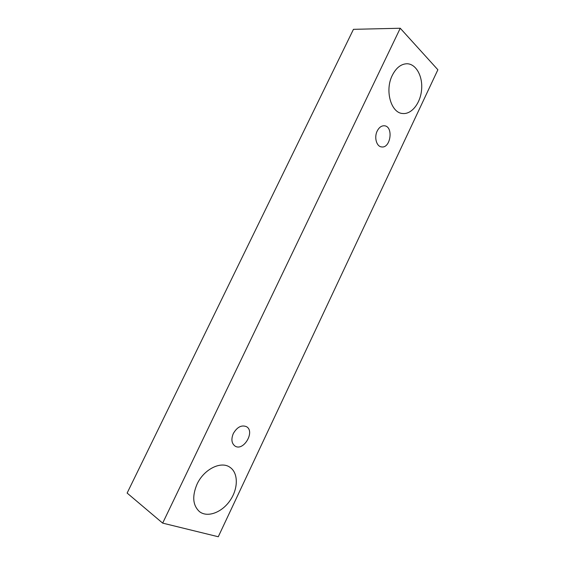 <?xml version="1.0" encoding="UTF-8"?>
<svg xmlns="http://www.w3.org/2000/svg" width="565" height="565" viewBox="0 0 565 565"><rect width="100%" height="100%" fill="white"/><g stroke="black" fill="none" stroke-linecap="round" stroke-linejoin="round"><path stroke-width="0.85" d="M377.201 131.031C379.066 127.408 381.453 125.656 384.355 125.776C393.72 126.278 390.705 148.588 381.559 146.921C376.537 146.575 373.959 137.394 377.201 131.031M400.253 28.25L353.457 29.331L127.125 493.068L162.671 523.119L218.274 536.75L437.875 69.756L400.253 28.25L162.671 523.119M392.315 75.315C396.178 67.751 401.094 63.902 407.054 63.753C416.123 63.887 422.86 76.332 421.603 89.687C420.494 103.049 411.786 114.321 402.93 113.523C391.15 113.381 384.483 90.626 392.315 75.315M197.044 484.184C203.88 469.183 221.056 460.715 229.941 467.283C238.366 472.82 238.388 488.358 230.209 500.308C222.165 512.349 207.602 517.999 199.487 511.629C192.778 505.421 191.966 496.268 197.044 484.184M233.31 433.546C237.116 427.055 241.481 424.753 246.411 426.646C255.493 431.37 243.437 451.873 234.941 446.004C231.558 443.327 231.021 439.175 233.31 433.546"/></g></svg>
